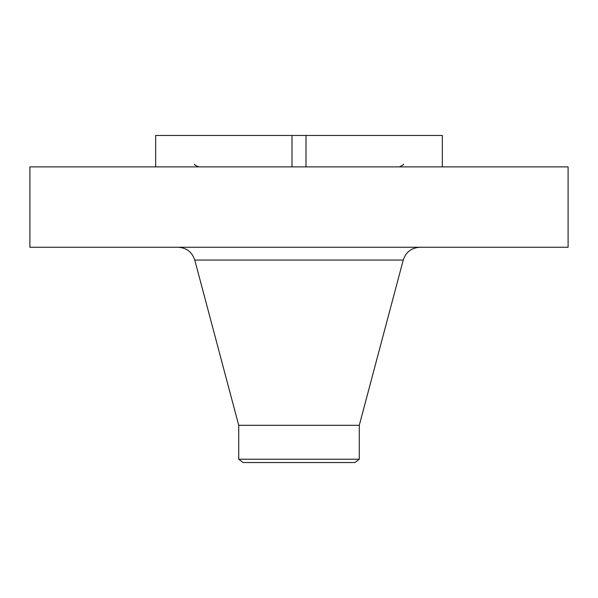 <?xml version="1.0" encoding="UTF-8"?>
<svg xmlns="http://www.w3.org/2000/svg" width="598" height="598" viewBox="0 0 598 598"><rect width="100%" height="100%" fill="white"/><g stroke="black" fill="none" stroke-linecap="round" stroke-linejoin="round"><path stroke-width="0.9" d="M306.004 166.887L306.004 135.462L291.996 135.462L291.996 166.887M306.004 135.462L442.348 135.462L442.348 166.887M155.652 166.887L155.652 135.462L291.996 135.462M29.9 166.887L568.1 166.887L568.1 247.258L29.9 247.258L29.9 166.887M238.722 459.212L359.278 459.212L354.935 462.538L243.065 462.538L238.722 459.212L238.722 425.305L359.278 425.305L403.239 260.055C405.9 252.042 411.446 247.774 419.878 247.258M238.722 425.305L194.761 260.055L403.239 260.055M194.582 164.181C193.916 164.517 195.284 165.422 198.678 166.887M403.418 164.181C404.084 164.517 402.716 165.422 399.322 166.887M359.278 459.212L359.278 425.305M194.761 260.055C192.1 252.042 186.554 247.774 178.122 247.258"/></g></svg>
